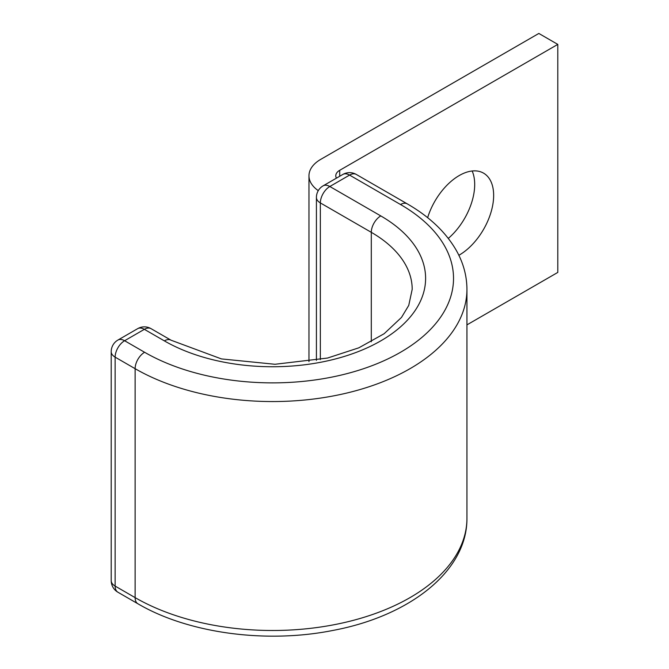 <?xml version="1.0" encoding="UTF-8"?>
<svg xmlns="http://www.w3.org/2000/svg" width="669" height="669" viewBox="0 0 669 669"><rect width="100%" height="100%" fill="white"/><g stroke="black" fill="none" stroke-linecap="round" stroke-linejoin="round"><path stroke-width="1" d="M458.875 255.282A48.703 28.123 120 0 0 459.21 255.09A48.703 28.123 120 0 0 491.029 212.173A48.703 28.123 120 0 0 483.562 173.146A48.703 28.123 120 0 0 459.21 175.554A48.703 28.123 120 0 0 427.633 217.693M472.163 170.996A48.703 28.123 -60 0 1 448.297 238.398M318.277 190.64A40.215 23.214 0 0 1 308.969 175.78A40.215 23.214 0 0 1 320.744 159.364L538.838 33.45L557.795 44.397L339.701 170.311A13.405 7.735 0 0 0 335.779 175.78A13.405 7.735 0 0 0 336.423 178.155M557.795 44.397L557.795 272.417L466.937 324.875M339.701 170.311L339.701 176.265M371.295 341.767L371.295 232.327A139.637 80.615 0 0 1 412.196 289.334L408.742 305.415L401.5 317.415L384.14 333.722L358.827 347.821L327.517 358.049L274.967 364.279L221.422 358.91L171.047 340.203A13.405 7.735 -60 0 0 164.348 340.872A153.042 88.358 0 0 0 380.778 340.872A153.042 88.358 0 0 0 380.778 215.911A13.405 7.735 120 0 0 371.295 232.327L320.351 202.916L320.351 359.613M380.778 215.911L329.825 186.5A13.405 7.735 120 0 0 320.351 202.916A13.405 7.735 180 0 1 316.42 197.447A13.405 13.405 0 0 1 323.127 185.831A13.405 7.735 -120 0 1 329.825 186.5L349.578 175.094A13.405 7.735 -120 0 0 342.871 174.433L323.127 185.831M356.276 174.433A13.405 7.735 120 0 0 349.578 175.094L400.522 204.513A13.405 7.735 120 0 1 407.229 203.844L356.276 174.433A13.405 13.405 0 0 0 342.871 174.433M171.047 340.203L151.06 328.663A13.405 13.405 0 0 0 137.655 328.663L117.911 340.069A13.405 13.405 0 0 0 111.205 351.677A13.405 7.735 180 0 0 115.135 357.146L135.121 368.686A13.405 7.735 -60 0 1 144.596 352.27L124.61 340.73A13.405 7.735 120 0 0 115.135 357.146L115.135 586.086L135.121 597.626A194.37 112.216 0 0 0 346.943 621.953A194.37 112.216 0 0 0 466.937 518.274C467.388 571.242 409.445 616.107 333.12 630.399C266.379 643.804 188.323 633.392 137.898 603.764A13.405 7.735 -60 0 1 135.121 597.626L135.121 368.686A194.37 112.216 0 0 0 346.943 393.012A194.37 112.216 0 0 0 466.937 289.334C466.87 275.996 463.425 263.176 456.576 250.883C446.089 232.436 429.632 216.756 407.229 203.844M144.596 352.27A180.965 104.481 0 0 0 400.522 352.27A180.965 104.481 0 0 0 400.522 204.513M111.205 351.677L111.205 580.617A13.405 7.735 180 0 0 115.135 586.086A13.405 7.735 120 0 0 117.911 592.224L137.898 603.764M151.06 328.663A13.405 7.735 120 0 0 144.362 329.332L124.61 340.73A13.405 7.735 60 0 0 117.911 340.069M164.348 340.872L144.362 329.332A13.405 7.735 60 0 0 137.655 328.663M308.969 175.78L308.969 361.611M466.937 518.274L466.937 289.334M316.42 360.374L316.42 197.447M111.205 580.617A13.405 13.405 0 0 0 117.911 592.224"/></g></svg>
